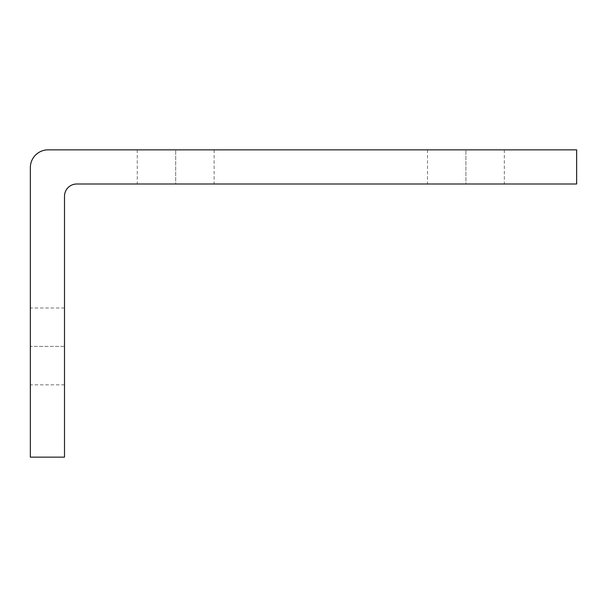 <?xml version="1.0" encoding="UTF-8"?>
<svg xmlns="http://www.w3.org/2000/svg" width="607" height="607" viewBox="0 0 607 607"><rect width="100%" height="100%" fill="white"/><g stroke="black" fill="none" stroke-linecap="round" stroke-linejoin="round"><path stroke-width="0.46" stroke-dasharray="3.04 2.28" d="M35.547 155.051A17.755 17.755 0 0 0 30.35 167.608L30.35 457.147L64.494 457.147L64.494 196.289A12.292 12.292 0 0 1 76.785 183.997L576.65 183.997L576.65 149.853L48.105 149.853A17.755 17.755 0 0 0 35.547 155.051M465.903 183.997L504.341 183.997L465.903 183.997L465.903 149.853L427.487 149.853L504.341 149.853L465.903 149.853L465.903 183.997M175.681 183.997L214.119 183.997L175.681 183.997L175.681 149.853L137.265 149.853L214.119 149.853L175.681 149.853L175.681 183.997M64.494 346.4L64.494 384.838L64.494 307.984L64.494 346.4L30.35 346.4L30.35 384.838L30.35 307.984L30.35 346.4L64.494 346.4M64.494 307.984L30.35 307.984M64.494 384.838L30.35 384.838M427.487 149.853L427.487 183.997M504.341 149.853L504.341 183.997M137.265 149.853L137.265 183.997M214.119 149.853L214.119 183.997"/><path stroke-width="0.91" d="M30.35 167.608A17.755 17.755 0 0 1 48.105 149.853L576.65 149.853L576.65 183.997L76.785 183.997A12.292 12.292 0 0 0 64.494 196.289L64.494 457.147L30.35 457.147L30.35 167.608"/></g></svg>
